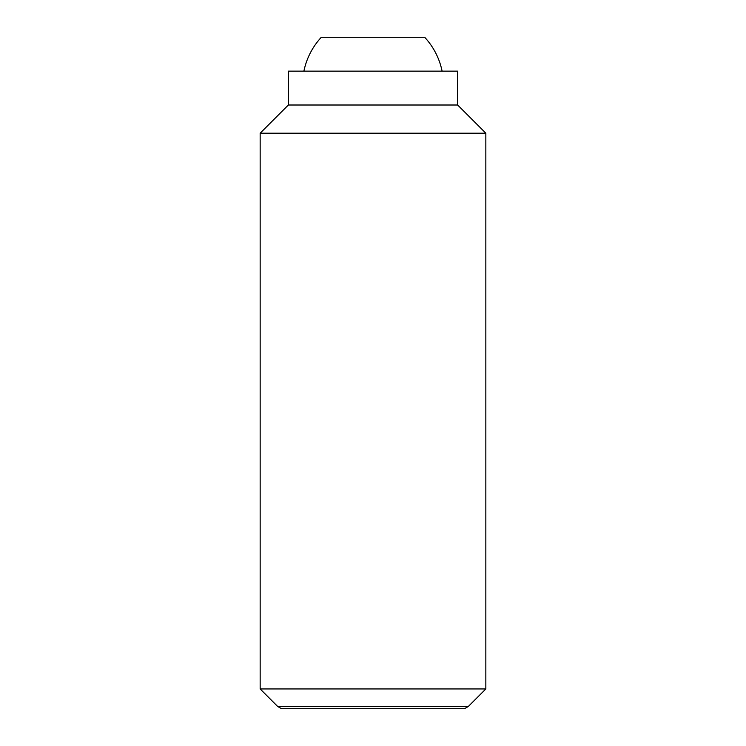 <?xml version="1.0" encoding="UTF-8"?>
<svg xmlns="http://www.w3.org/2000/svg" width="746" height="746" viewBox="0 0 746 746"><rect width="100%" height="100%" fill="white"/><g stroke="black" fill="none" stroke-linecap="round" stroke-linejoin="round"><path stroke-width="1.12" d="M442.098 71.15A70.525 70.525 0 0 0 424.707 37.3L321.293 37.3A70.525 70.525 0 0 0 303.902 71.15M260.158 688.95L277.671 706.462L468.329 706.462L485.842 688.95L485.842 133.217L457.634 105.009L457.634 71.15L288.366 71.15L288.366 105.009L260.158 133.217L260.158 688.95L485.842 688.95M468.329 706.462L464.46 708.7L281.54 708.7L277.671 706.462M457.634 105.009L288.366 105.009M485.842 133.217L260.158 133.217"/></g></svg>

